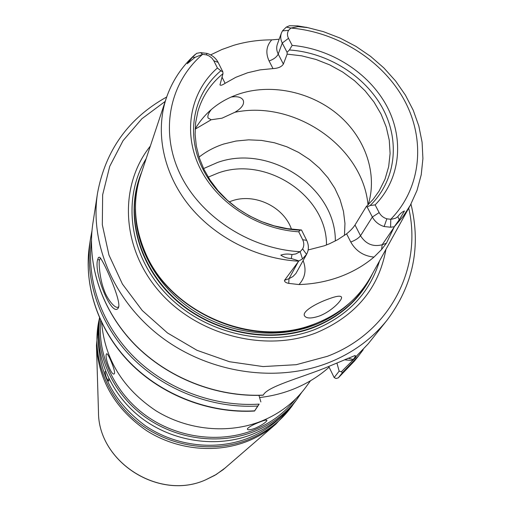 <?xml version="1.0" encoding="UTF-8"?>
<svg xmlns="http://www.w3.org/2000/svg" width="511" height="511" viewBox="0 0 511 511"><rect width="100%" height="100%" fill="white"/><g stroke="black" fill="none" stroke-linecap="round" stroke-linejoin="round"><path stroke-width="0.77" d="M118.724 306.9L118.482 307.654C112.382 319.151 92.976 272.069 97.773 259.358L98.444 257.442L99.511 257.199C102.602 258.662 120.653 298.437 118.724 306.9M100.424 257.978L99.524 260.086C98.393 262.066 99.964 279.747 103.957 289.635C106.275 297.498 114.432 308.689 117.99 307.22L118.763 306.702M280.986 416.97C271.82 425.95 261.07 432.945 248.748 437.946C216.313 450.958 176.008 446.442 145.635 425.957C114.125 402.815 98.323 373.113 98.221 336.864M293.646 403.735L291.666 406.552C280.865 421.205 266.653 432.153 249.036 439.403C213.726 453.634 169.275 446.991 138.027 422.348C106.786 397.667 91.578 357.528 98.642 321.956L99.37 318.589M301.733 392.365L295.741 400.969C284.819 415.794 270.421 426.877 252.562 434.203C217.245 448.396 172.839 442.041 141.189 417.794C109.565 393.502 93.475 353.721 99.479 317.938M105.605 371.471L105.055 371.58C105.458 375.936 106.729 379.124 108.862 381.129L108.722 378.44M114.502 373.4C115.384 370.22 107.917 352.635 106.639 353.753L106.269 354.366C104.819 357.975 111.398 375.534 114.081 373.982L114.502 373.4M259.403 422.175C253.341 424.539 249.381 426.672 247.528 428.569L247.388 429.285C248.154 430.205 250.812 429.834 255.347 428.173C261.153 425.542 264.941 423.127 266.71 420.917L266.921 420.234C266.365 419.716 263.861 420.368 259.403 422.175M295.569 399.002C284.844 412.728 271.041 423.038 254.159 429.936C220.043 443.586 177.381 438.144 146.044 415.673C114.739 393.144 97.294 355.618 100.673 320.595M297.919 397.999C286.92 412.914 272.433 424.06 254.446 431.431C219.532 445.432 175.752 439.569 143.974 416.171C112.235 392.716 95.155 353.919 99.619 318.257M310.509 380.759L305.98 386.961C294.738 402.214 279.887 413.61 261.434 421.141C228.513 434.229 187.748 430.403 155.951 410.767C122.934 388.66 104.832 359.29 101.644 322.671M139.95 177.419L139.292 179.329C125.821 219.487 140.589 269.118 177.732 301.177C214.837 333.236 270.325 343.635 313.313 327.232C338.256 317.382 356.819 301.643 368.987 280.002L369.951 278.22M139.273 179.38L139.254 179.444C125.783 219.602 140.551 269.227 177.694 301.279C214.792 333.338 270.281 343.737 313.256 327.327C338.205 317.484 356.761 301.745 368.929 280.105L368.968 280.047M221.978 77.02L225.102 83.312L235.884 77.276L247.618 72.766L260.073 69.866L273.002 68.602L269.099 60.975C273.698 59.333 276.732 57.034 278.22 54.083L282.27 43.052C280.565 39.647 280.277 36.313 281.395 33.055L277.371 44.195C276.259 47.421 276.547 50.717 278.22 54.083L283.375 64.092L287.156 54.128L301.675 55.84L315.97 59.461L329.742 64.897L342.702 72.038L354.557 80.732L365.058 90.792L373.969 102.021L381.085 114.17L386.227 126.99L389.267 140.199L390.097 153.504L388.679 166.599L385.013 179.189L379.149 190.954L373.228 199.239L366.151 206.751L355.011 225L360.517 235.756C365.819 244.06 373.036 247.069 382.177 244.775L386.405 243.236L394.32 226.756L403.09 216.472L410.32 205.256L370.935 276.483C358.748 298.149 340.147 313.914 315.14 323.763L312.017 324.894C251.271 347.819 169.205 311.851 144.894 251.648C134.01 225.626 132.566 200.248 140.557 175.516L166.241 98.284C155.069 132.023 163.066 172.75 188.744 205.052C214.524 237.251 256.714 258.853 298.68 261.204L284.531 280.303L288.99 278.68L298.156 261.907M385.946 249.33C378.868 288.351 355.547 316.22 315.99 332.923C264.532 352.871 196.454 334.973 158.812 290.931C120.909 247.024 118.891 185.352 150.349 146.076M372.691 273.302C360.996 298.386 341.233 316.488 313.39 327.602C268.952 344.612 211.26 332.821 174.13 298.501C136.929 264.213 124.588 212.199 141.707 172.066M344.465 235.405L344.957 223.422L343.469 211.388L340.058 199.577L334.814 188.259L327.87 177.668L319.394 168.03L309.583 159.56L298.641 152.425L286.824 146.778L274.375 142.748L261.568 140.416L248.678 139.842L235.986 141.042L223.773 144.013C214.614 146.983 206.374 151.352 199.054 157.12M195.132 129.174L211.196 119.753L222.023 118.188L234.862 112.286C294.508 99.747 362.772 146.574 368.022 204.949M291.455 229.171C283.707 206.616 254.344 192.736 231.783 200.932L229.215 201.896M368.131 204.841C377.808 174.27 365.627 138.475 338.94 115.39C312.195 92.325 273.027 83.446 240.7 93.43C220.528 99.894 205.339 111.762 195.138 129.028M335.337 240.968C335.842 187.352 269.527 143.648 217.603 162.441L203.582 168.573M231.093 97.045C237.398 96.094 241.441 97.16 243.21 100.245C244.603 104.148 241.818 108.16 234.862 112.286M98.642 321.956L96.464 345.398C98.687 380.784 115.486 409.273 146.868 430.85C177.093 449.999 216.23 453.8 247.886 441.095C258.317 436.867 267.655 431.182 275.908 424.041L291.666 406.552M259.582 397.545C271.258 396.204 282.385 393.457 292.975 389.299C306.587 383.895 318.634 376.524 329.116 367.192M328.119 299.133C335.784 296.208 340.217 295.479 341.412 296.961C343.137 299.567 331.326 311.601 319.196 316.066C311.269 318.685 306.376 318.609 304.518 315.849C301.841 311.646 315.747 303.54 328.119 299.133M210.628 54.888L221.883 49.516L233.77 45.3C245.97 41.691 258.636 39.877 271.763 39.852L279.159 39.245M303.132 260.61C306.632 269.687 305.252 277.671 298.992 284.563C313.409 284.084 327.053 281.484 339.917 276.764C352.743 271.999 364.1 265.439 373.995 257.084C363.602 256.062 355.86 251.048 350.776 242.048L346.605 233.846C350.444 230.685 353.248 227.74 355.011 225M298.992 284.563L288.766 283.388C285.764 282.781 284.352 281.753 284.531 280.303M263.261 395.099L263.184 395.214C216.523 397.379 167.589 378.089 134.629 344.446C101.798 310.662 86.576 264.653 92.9 223.211C86.595 264.513 101.772 310.458 134.623 344.254C167.595 377.916 216.594 397.245 263.261 395.099L263.587 394.588C268.103 386.54 299.446 378.114 324.351 368.265L355.056 355.509C355.841 355.662 355.222 356.978 353.21 359.469L368.169 343.852L387.019 320.231C371.938 339.029 352.405 353.21 328.42 362.778C276.751 383.026 210.193 373.432 162.255 337.784C114.323 302.084 89.559 244.303 97.492 193.337C105.458 150.279 128.517 118.169 166.675 97.007M283.375 64.092C281.644 66.82 278.188 68.321 273.002 68.602M308.165 249.956L324.376 245.772L329.518 243.741L337.656 239.71L346.605 233.846M225.102 83.312C222.317 85.165 220.605 85.682 219.966 84.877L222.988 73.667L222.834 71.847L218.12 62.374C215.814 58.018 212.091 55.022 206.955 53.387L200.542 52.607L202.612 54.345C169.939 82.143 159.509 130.286 179.795 173.389C199.999 216.46 249.7 249.042 300.174 251.699L302.608 248.921C304.16 246.002 304.179 242.936 302.684 239.729L298.743 231.796C257.116 229.267 216.325 202.471 199.431 166.976C182.491 131.455 190.571 91.475 217.411 68.001L220.867 70.78C193.873 93.321 185.448 132.688 202.126 167.595C218.74 202.49 259.275 228.538 300.11 230.186L298.743 231.796M366.151 206.751L367.115 206.904L372.353 217.022C374.921 221.71 378.843 224.885 384.125 226.539L390.602 227.223L390.768 219.283C421.46 187.888 425.791 139.631 404.258 100.06C382.624 60.451 337.503 31.995 290.874 28.048L288.6 30.36C287.144 32.832 287.105 35.489 288.491 38.325L292.164 45.377C331.115 48.775 368.763 72.715 386.642 105.815C404.444 138.89 400.573 178.927 375.131 204.879L370.111 205.537C395.884 180.6 400.266 141.093 382.765 108.517C365.205 75.909 327.755 52.55 289.411 49.969L292.164 45.377M222.988 73.667C210.666 83.759 202.299 96.375 197.885 111.513L195.643 122.71L195.113 134.297L196.32 146.063L199.271 157.803L203.921 169.288L210.206 180.306L218.018 190.654L227.223 200.12L237.647 208.526L249.1 215.712L261.37 221.525L274.209 225.862L287.386 228.641L301.516 230.001L306.67 240.362C308.951 245.21 308.938 249.853 306.626 254.299L302.48 258.943L300.174 251.699L295.76 253.948L291.998 254.548C288.044 253.718 284.32 253.916 280.82 255.13C283.797 257.237 287.284 258.362 291.283 258.515L298.935 260.91L302.48 258.943M287.156 54.128L287.067 52.314L282.27 43.052L288.491 38.325M300.11 230.186L301.516 230.001M370.111 205.537L367.115 206.904M350.776 242.048C355.439 240.208 358.684 238.107 360.517 235.756L372.353 217.022L379.149 212.595L375.131 204.879M289.411 49.969L287.067 52.314M220.867 70.78L222.834 71.847M218.12 62.374L213.815 60.764L217.411 68.001M352.782 360.019L350.738 360.357L345.398 359.929L346.119 359.003M345.046 359.495L345.398 359.929M328.777 366.502L334.162 377.552L339.17 371.139L341.342 371.765L355.956 357.125M339.17 371.139L336.928 363.097M91.418 241.179C86.448 281.42 102.194 325.539 134.514 357.508C166.963 389.344 214.371 407.024 259.179 404.118L254.567 411.029C209.484 413.699 162.083 395.437 130.088 362.976C98.221 330.381 83.357 285.592 89.534 245.069C83.389 285.336 98.169 330.01 130.056 362.631C162.064 395.124 209.567 413.456 254.67 410.831L257.761 406.021C212.129 408.647 164.031 390.078 131.614 357.221C99.319 324.223 84.353 279.07 90.556 238.413L89.534 245.069M258.943 395.361L260.878 401.94M342.453 372.634L338.416 377.738L354.372 361.136L358.575 355.88L342.453 372.634L341.342 371.765M213.815 60.764L211.873 58.062L209.108 55.961L206.482 54.862L202.612 54.345L195.004 57.347L192.404 57.2L187.256 63.722L195.004 57.347M281.395 33.055L282.462 30.884L286.301 27.109L290.874 28.048L298.098 26.617L307.82 27.632L297.549 25.876L289.501 25.742L286.301 27.109M379.149 212.595C380.836 215.661 383.403 217.737 386.859 218.823L390.768 219.283L392.499 219.021L395.655 218.178L397.801 216.696L399.251 219.775L404.476 210.979C402.119 211.88 399.896 213.783 397.801 216.696M386.405 243.236L381.589 249.496L373.995 257.084M211.196 119.753L208.13 118.073C207.313 116.15 208.399 113.263 211.388 109.411M394.32 226.756L390.602 227.223M192.404 57.2L196.633 53.342L200.542 52.607M394.377 226.539L399.251 219.775M259.179 404.118L257.761 406.021M354.372 361.136L338.314 377.846L336.046 378.53L334.162 377.552M97.773 259.358L99.524 260.086M165.2 101.414L141.847 118.776L123.049 140.685L109.731 166.35L102.654 194.774L102.321 224.77L108.952 255.008L122.423 284.052L142.23 310.49L167.506 332.968L197.067 350.342L229.465 361.724L263.082 366.572L296.259 364.694L327.404 356.301C390.091 332.623 422.635 267.828 408.723 208.143M323.163 320.384L314.246 324.191C249.266 351.255 158.812 307.437 140.659 240.394M350.08 302.646C339.713 312.476 327.487 320.084 313.409 325.475C275.921 339.668 228.666 333.887 192.692 310.132C156.768 286.294 134.872 246.5 135.453 208.584M312.017 324.894L311.378 325.117C250.952 347.914 169.352 312.151 145.162 252.274L144.894 251.648M379.532 260.942C369.677 293.014 347.914 315.958 314.233 329.767C266.487 348.151 203.876 333.408 166.554 294.342C129.079 255.353 121.797 198.504 146.165 158.659M326.503 244.973C326.938 195.694 265.956 155.561 218.274 172.961L208.201 177.138M225.792 467.488L216.242 474.483L205.582 479.874C158.978 500.972 97.959 461.829 98.476 411.694C97.901 461.695 159.074 500.952 205.639 479.842L214.818 475.326L223.205 469.635L275.908 424.041M306.67 240.362L302.684 239.729M206.955 53.387L206.482 54.862M282.462 30.884L288.6 30.36M384.125 226.539L386.859 218.823M306.581 254.382L302.608 248.921M288.766 283.388L288.99 278.68L292.912 276.56L295.933 273.442L306.626 254.299M381.589 249.496L382.177 244.775L394.032 227.363M269.099 60.975C265.413 52.965 266.301 45.926 271.763 39.852M291.998 254.548L291.283 258.515M298.098 26.617L297.549 25.876M353.21 359.469L347.959 358.166M98.476 411.694L96.464 345.398M92.9 223.211L97.492 193.337M410.32 205.256L417.014 190.424L421.23 174.762L422.916 158.595L422.092 142.25L418.828 126.032L413.227 110.229L405.415 95.129L395.578 80.968L383.908 67.982L370.616 56.389L355.937 46.373L340.141 38.089L323.482 31.676L306.255 27.255M195.017 54.594C181.635 66.666 172.041 81.23 166.241 98.284M352.724 360.076L368.169 343.852M358.575 355.88L363.161 349.754M91.954 230.889L90.556 238.413M410.965 204.074C421.262 246.474 413.284 285.189 387.019 320.231"/></g></svg>
